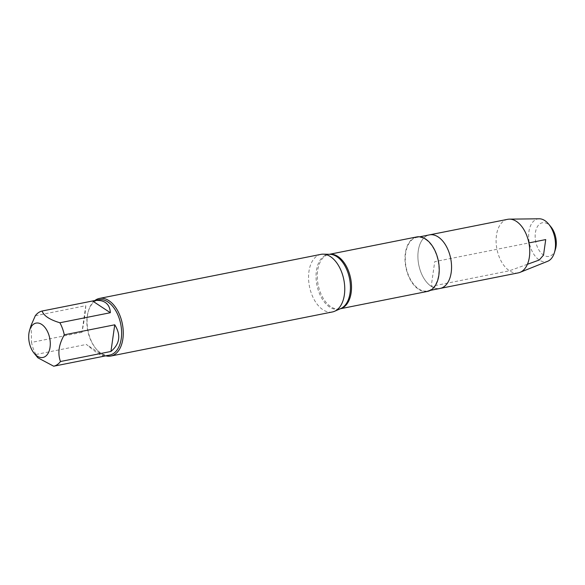 <?xml version="1.0" encoding="UTF-8"?>
<svg xmlns="http://www.w3.org/2000/svg" width="585" height="585" viewBox="0 0 585 585"><rect width="100%" height="100%" fill="white"/><g stroke="black" fill="none" stroke-linecap="round" stroke-linejoin="round"><path stroke-width="0.44" stroke-dasharray="2.92 2.19" d="M425.624 239.492A27.305 16.278 78.7 0 1 438.918 268.157A27.305 16.278 78.7 0 1 427.438 290.95A27.305 16.278 78.7 0 1 406.144 267.352A27.305 16.278 78.7 0 1 416.783 237.4A27.305 16.278 78.7 0 1 425.624 239.492M429.397 234.885A27.305 16.278 -101.3 0 0 417.924 257.685A27.305 16.278 -101.3 0 0 431.211 286.35A27.305 16.278 -101.3 0 0 440.052 288.442A27.305 16.278 78.7 0 1 418.758 264.844A27.305 16.278 78.7 0 1 429.397 234.885M320.931 254.358A29.367 17.513 -101.3 0 0 309.487 286.577A29.367 17.513 -101.3 0 0 332.39 311.966M427.525 291.41A27.766 16.555 78.7 0 1 418.538 289.283A27.766 16.555 78.7 0 1 405.017 260.128A27.766 16.555 78.7 0 1 416.695 236.94M105.863 355.834A29.367 17.513 78.7 0 1 101.388 353.779A29.367 17.513 78.7 0 1 96.247 349.055A29.367 17.513 78.7 0 1 88.576 310.474A29.367 17.513 78.7 0 1 94.858 300.529M85.768 305.692C85.52 311.527 84.255 320.419 81.973 332.36L85.768 305.692L35.312 315.732M81.973 332.36L31.517 342.4A28.197 16.811 -101.3 0 0 35.919 354.481L37.901 357.808M31.166 325.202L31.517 342.4M104.159 356.17L86.375 344.441C95.582 352.185 101.446 356.104 103.969 356.207M35.919 354.481L86.375 344.441M109.746 355.066A28.197 16.811 78.7 0 1 95.684 348.367A28.197 16.811 78.7 0 1 88.313 311.33A28.197 16.811 78.7 0 1 98.741 299.754M518.259 272.881A27.305 16.278 78.7 0 1 496.965 249.283A27.305 16.278 78.7 0 1 507.604 219.331M539.253 218.79A21.784 12.987 -101.3 0 0 528.635 235.96A21.784 12.987 -101.3 0 0 539.268 260.011A21.784 12.987 -101.3 0 0 547.706 261.268M555.414 249.356A17.14 10.223 78.7 0 1 542.156 254.029A17.14 10.223 78.7 0 1 535.56 231.74A17.14 10.223 78.7 0 1 547.933 224.084A17.14 10.223 78.7 0 1 550.931 226.841M527.399 264.296L509.418 270.789L431.211 286.35L434.728 261.663L528.898 242.929M329.465 254.292L329.977 254.307A27.897 16.636 -101.3 0 0 316.039 276.01A27.897 16.636 -101.3 0 0 329.647 307.081A27.897 16.636 -101.3 0 0 340.77 308.558L339.819 308.858A27.766 16.555 78.7 0 1 330.832 306.73A27.766 16.555 78.7 0 1 317.311 277.575A27.766 16.555 78.7 0 1 328.982 254.387A27.766 16.555 78.7 0 1 329.538 254.292M340.368 308.734A27.766 16.555 78.7 0 1 339.819 308.858L340.302 308.763M419.745 236.808L416.783 237.4M430.399 290.365L427.438 290.95M95.684 348.367L96.247 349.055M88.313 311.33L88.576 310.474"/><path stroke-width="0.88" d="M438.238 236.983A27.305 16.278 -101.3 0 0 429.397 234.885A27.305 16.278 78.7 0 1 438.238 236.983A27.305 16.278 78.7 0 1 451.532 265.641A27.305 16.278 78.7 0 1 440.052 288.442A27.305 16.278 -101.3 0 0 451.532 265.641A27.305 16.278 -101.3 0 0 438.238 236.983M110.901 356.031L332.39 311.966A29.367 17.513 -101.3 0 0 334.591 311.271A29.367 17.513 -101.3 0 0 344.631 285.553A29.367 17.513 -101.3 0 0 330.437 256.61A29.367 17.513 -101.3 0 0 323.227 254.161A29.367 17.513 -101.3 0 0 320.931 254.358L99.435 298.423A29.367 17.513 78.7 0 1 108.949 300.675A29.367 17.513 78.7 0 1 123.245 331.505A29.367 17.513 78.7 0 1 110.901 356.031A29.367 17.513 78.7 0 1 105.863 355.834M329.465 254.292L416.695 236.94A27.766 16.555 78.7 0 1 438.348 260.947A27.766 16.555 78.7 0 1 427.525 291.41L340.302 308.763M94.858 300.529A29.367 17.513 78.7 0 1 99.435 298.423M41.747 324.456A17.513 10.442 -101.3 0 0 29.594 330.298A17.513 10.442 -101.3 0 0 34.171 353.311A17.513 10.442 -101.3 0 0 43.093 357.428A17.513 10.442 -101.3 0 0 50.266 342.686A17.513 10.442 -101.3 0 0 41.747 324.456M114.74 324.799L110.945 351.468C119.866 343.907 121.132 335.015 114.74 324.799L64.284 334.839A28.197 16.811 -101.3 0 0 59.882 322.759C49.696 319.695 43.765 315.783 42.098 311.03A28.197 16.811 -101.3 0 0 35.312 315.732L31.166 325.202L29.594 330.298M103.969 356.207L53.703 366.21A28.197 16.811 -101.3 0 0 60.489 361.508C57.491 353.464 58.756 344.572 64.284 334.839M37.901 357.808L53.703 366.21M60.489 361.508L110.945 351.468M110.338 312.719C110.119 308.01 108.43 304.58 105.263 302.438C102.156 300.434 98.083 299.915 93.066 300.887L92.554 300.99L110.338 312.719L59.882 322.759M92.554 300.99L42.098 311.03M93.066 300.887L98.741 299.754A28.197 16.811 78.7 0 1 107.874 301.918A28.197 16.811 78.7 0 1 121.6 331.519A28.197 16.811 78.7 0 1 109.746 355.066L104.064 356.192M419.745 236.808L507.604 219.331A27.305 16.278 78.7 0 1 509.403 219.141A27.305 16.278 78.7 0 1 516.445 221.422A27.305 16.278 78.7 0 1 529.659 248.603A27.305 16.278 78.7 0 1 519.992 272.369A27.305 16.278 78.7 0 1 518.259 272.881L430.399 290.365M519.992 272.369L547.706 261.268A21.784 12.987 -101.3 0 0 554.375 252.735A21.784 12.987 -101.3 0 0 548.686 224.121A21.784 12.987 -101.3 0 0 544.869 220.611A21.784 12.987 -101.3 0 0 539.253 218.79L509.403 219.141M548.686 224.121L550.931 226.841A17.14 10.223 78.7 0 1 555.414 249.356L554.375 252.735M528.898 242.929L545.725 239.579L543.523 255.082L539.268 260.011L527.399 264.296M334.591 311.271L340.77 308.558A27.897 16.636 -101.3 0 0 350.305 284.127A27.897 16.636 -101.3 0 0 336.821 256.632A27.897 16.636 -101.3 0 0 329.977 254.307L323.227 254.161M329.538 254.292A27.766 16.555 78.7 0 1 350.642 278.394A27.766 16.555 78.7 0 1 340.368 308.734M34.171 353.311L37.893 357.815"/></g></svg>
